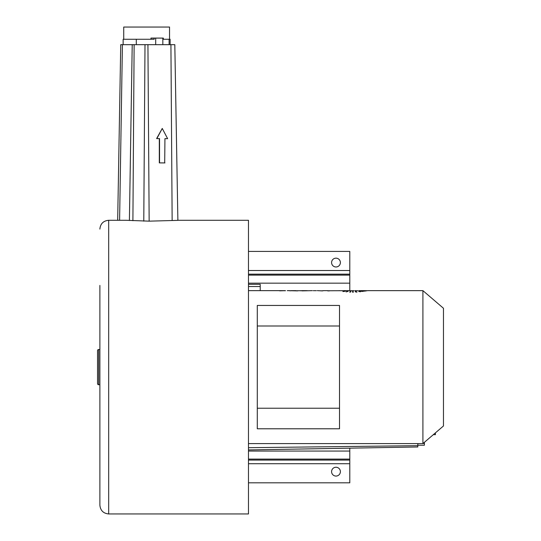 <?xml version="1.0" encoding="UTF-8"?>
<svg xmlns="http://www.w3.org/2000/svg" width="541" height="541" viewBox="0 0 541 541"><rect width="100%" height="100%" fill="white"/><g stroke="black" fill="none" stroke-linecap="round" stroke-linejoin="round"><path stroke-width="0.81" d="M99.882 229.093C100.403 223.744 103.338 220.802 108.687 220.282L108.687 513.95C103.338 513.429 100.403 510.494 99.882 505.138L99.882 285.445M99.882 292.498L99.882 349.5L98.705 349.5A1.177 1.177 0 0 0 97.529 350.669L97.529 383.562A1.177 1.177 0 0 0 98.705 384.739L98.705 349.5M98.705 384.739L99.882 384.739L99.882 410.68M177.468 220.282L248.475 220.282L248.475 513.95L108.687 513.95M177.624 220.37L149.154 221.154L147.93 44.673L174.811 44.673L177.881 220.282L174.811 44.673M108.687 220.282L126.039 220.282L149.154 221.154M117.681 220.282L120.744 44.673L147.93 44.673M162.246 128.447L156.619 138.584L159.318 138.604L159.318 162.882L164.701 162.929L164.937 138.638L167.629 138.665L162.246 128.447L156.856 138.577L159.548 138.597L159.548 162.875L164.937 162.915M164.937 138.652L167.629 138.665M339.511 326L339.511 305.449L257.286 305.449L257.286 428.783L339.511 428.783L339.511 326L257.286 326M422.913 290.645L422.913 443.586L443.471 425.97L443.471 308.269L422.913 290.645L367.812 290.645M364.221 290.666L367.623 290.686L364.221 290.666M364.316 290.645L358.859 290.645M363.478 290.774L366.703 290.862L363.478 290.848M362.321 291.024L365.202 291.126L362.03 290.97M360.739 291.119L363.153 291.437L360.739 291.268M358.791 291.301L360.637 291.748L358.791 291.552M355.998 291.477L357.013 292.052L355.985 292.106L355.2 291.511L355.998 291.477L355.998 292.106M352.549 291.558L353.165 291.558L353.347 292.181L352.549 292.181L352.549 291.558L352.549 292.181M350.913 291.538L350.426 292.154L349.642 292.126L350.913 291.538M347.944 291.416L346.098 291.91L347.944 291.416M345.293 291.214L342.947 291.572L345.293 291.214M363.626 290.754L362.957 290.848L363.626 290.754M357.926 290.679L354.835 290.679M342.074 290.76L343.65 290.706M343.65 290.869L353.909 290.645M343.65 290.693L327.623 290.754M337.976 290.727L339.755 290.652M327.69 290.882L329.415 290.882M323.16 290.659L327.582 290.659M317.263 290.645L322.869 290.882M321.138 290.882L322.686 290.76M316.329 290.679L313.239 290.679M300.478 290.76L302.054 290.706M302.054 290.869L312.313 290.645M302.345 290.659L295.9 290.76M289.334 290.673L297.631 290.882M289.57 290.76L291.065 290.76M295.9 290.645L291.065 290.645L295.9 290.794M285.465 290.727L277.844 290.652L285.357 290.645M289.334 290.645L287.257 290.652M279.67 290.666L285.371 290.666L279.67 290.828M302.061 290.645L307.322 290.659M302.067 290.645L306.395 290.645M343.941 290.659L348.918 290.659M343.657 290.679L347.991 290.645M353.165 292.181L353.165 291.558M350.304 292.154L350.304 291.525M257.286 408.232L339.511 408.232M248.475 251.409L349.79 251.409L349.79 290.645M340.39 262.574A4.402 4.402 0 0 0 335.988 258.165A4.402 4.402 0 0 0 331.586 262.574A4.402 4.402 0 0 0 335.988 266.977A4.402 4.402 0 0 0 340.39 262.574M349.79 448.164L349.79 482.822L248.475 482.822M340.39 471.664A4.402 4.402 0 0 1 335.988 476.066A4.402 4.402 0 0 1 331.586 471.664A4.402 4.402 0 0 1 335.988 467.255A4.402 4.402 0 0 1 340.39 471.664M417.801 443.586L417.801 446.974L248.475 449.929M260.221 290.645L260.221 284.302L248.475 284.302M99.882 429.324L99.882 432.847M424.381 442.328L424.381 445.229L417.801 445.229M435.424 432.868L435.424 434.66L433.327 434.66M155.693 44.673L155.693 38.093L150.966 38.093L150.966 39.27M155.693 38.093L163.328 38.093L163.328 39.27L170.124 39.27L170.124 44.673M123.138 44.673L123.138 39.27L154.171 39.27L154.171 38.093M123.727 39.27L123.727 27.05L169.536 27.05L169.536 39.27M172.146 220.403L170.922 44.673M119.595 220.282L122.408 44.673M129.4 220.485L132.22 44.673M132.903 220.714L134.127 44.673M143.778 221.154L145.002 44.673M248.475 283.166L349.79 283.166M248.475 275.132L349.79 275.132M248.475 274.159L349.79 274.159M248.475 270.52L349.79 270.52M248.475 463.711L349.79 463.711M248.475 460.073L349.79 460.073M248.475 459.099L349.79 459.099M248.475 451.066L349.79 451.066M248.475 447.691L417.801 445.676M248.475 286.541L260.221 286.541M423.096 443.431L424.381 443.431M169.11 44.673L169.11 39.27M136.291 44.673L136.291 39.27M162.834 44.673L162.834 38.093M248.475 290.645L285.432 290.645M248.475 443.586L422.913 443.586"/></g></svg>
